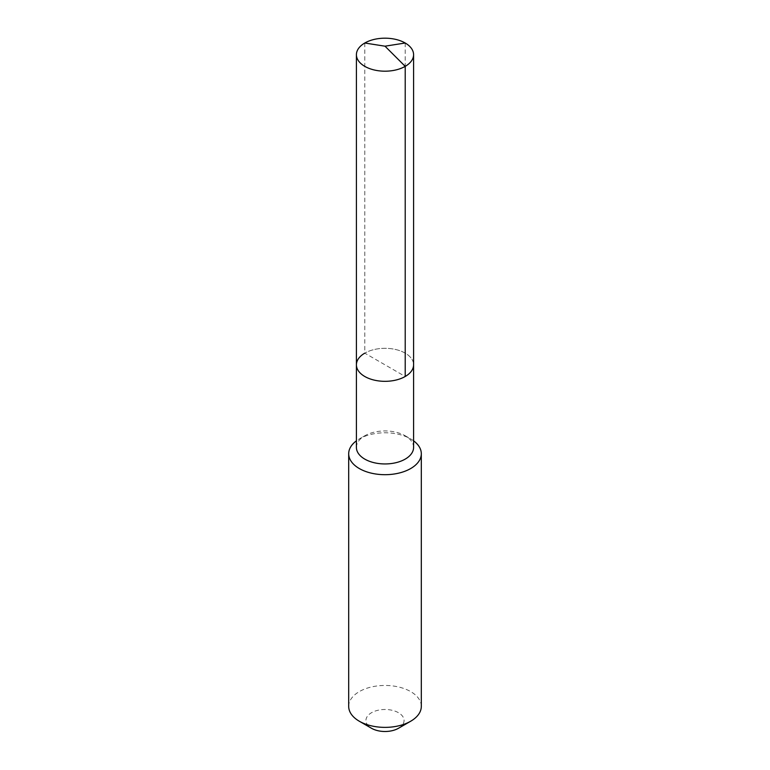 <?xml version="1.0" encoding="UTF-8"?>
<svg xmlns="http://www.w3.org/2000/svg" width="770" height="770" viewBox="0 0 770 770"><rect width="100%" height="100%" fill="white"/><g stroke="black" fill="none" stroke-linecap="round" stroke-linejoin="round"><path stroke-width="0.58" stroke-dasharray="3.85 2.89" d="M356.414 364.816A28.586 16.507 180 0 1 364.788 353.151A28.586 16.507 0 0 1 395.944 349.57A28.586 16.507 0 0 1 413.586 364.816A28.586 16.507 0 0 0 395.944 349.57A28.586 16.507 0 0 0 364.788 353.151L405.213 376.492M356.414 447.437A28.586 16.507 180 0 1 364.788 435.772L359.33 438.919A36.306 20.954 0 0 1 410.67 438.919A36.306 20.954 0 0 1 413.586 440.825M413.586 447.437A28.586 16.507 0 0 0 405.213 435.772A28.586 16.507 0 0 0 364.788 435.772L359.33 438.919A36.306 20.954 180 0 0 356.414 440.825M348.695 706.417A36.306 20.954 180 0 1 359.33 691.595A36.306 20.954 0 0 1 398.889 687.052A36.306 20.954 0 0 1 421.306 706.417M398.475 728.276A19.058 11.001 0 0 0 398.475 712.712A19.058 11.001 0 0 0 371.525 712.712A19.058 11.001 180 0 0 371.525 728.276M364.788 43.014L364.788 353.151M405.213 43.014L405.213 353.151M405.213 435.772L410.67 438.919"/><path stroke-width="1.16" d="M356.414 364.816L356.414 54.689A28.586 16.507 180 0 0 374.056 69.935A28.586 16.507 180 0 0 405.213 66.355L385 46.19L405.213 66.355A28.586 16.507 0 0 0 413.586 54.689L413.586 447.437A28.586 16.507 0 0 1 405.213 459.113A28.586 16.507 180 0 1 374.056 462.693A28.586 16.507 180 0 1 356.414 447.437L356.414 364.816A28.586 16.507 180 0 0 374.056 380.072A28.586 16.507 180 0 0 405.213 376.492A28.586 16.507 0 0 0 413.586 364.816A28.586 16.507 0 0 1 405.213 376.492L405.213 66.355L405.213 376.492A28.586 16.507 180 0 1 374.056 380.072A28.586 16.507 180 0 1 356.414 364.816A28.586 16.507 180 0 1 364.788 353.151M421.306 453.742L421.306 706.417A36.306 20.954 0 0 1 410.67 721.24L398.475 728.276L410.67 721.24A36.306 20.954 180 0 1 359.33 721.24A36.306 20.954 180 0 1 348.695 706.417L348.695 453.742A36.306 20.954 180 0 0 371.111 473.098A36.306 20.954 180 0 0 410.67 468.555A36.306 20.954 0 0 0 421.306 453.742A36.306 20.954 0 0 0 413.586 440.825M348.695 453.742A36.306 20.954 180 0 1 356.414 440.825M398.475 728.276A19.058 11.001 180 0 1 371.525 728.276L359.33 721.24M413.586 54.689A28.586 16.507 0 0 0 395.944 39.443A28.586 16.507 0 0 0 364.788 43.014A28.586 16.507 180 0 0 356.414 54.689M405.213 43.014L385 46.19L364.788 43.014"/></g></svg>
